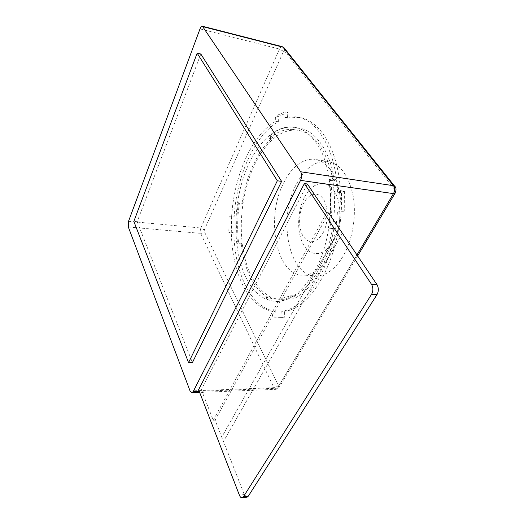 <?xml version="1.0" encoding="UTF-8"?>
<svg xmlns="http://www.w3.org/2000/svg" width="524" height="524" viewBox="0 0 524 524"><rect width="100%" height="100%" fill="white"/><g stroke="black" fill="none" stroke-linecap="round" stroke-linejoin="round"><path stroke-width="0.39" stroke-dasharray="2.62 1.97" d="M231.274 231.791L233.796 232.021C234.28 252.588 238.158 270.384 245.442 285.416C252.922 300.37 262.865 309.049 275.257 311.446L272.546 311.374C260.192 308.97 250.295 300.278 242.848 285.292C235.597 270.227 231.739 252.398 231.274 231.791L228.772 232.722L229.132 216.766L234.136 216.897C236.553 176.359 254.199 135.323 278.368 121.804L278.198 116.479L287.84 112.463L285.174 111.933L284.82 117.592L287.479 118.11L287.84 112.463M239.429 203.011C237.405 216.595 237.117 229.872 238.571 242.861L242.212 243.162C240.745 230.213 241.02 216.975 243.044 203.436L238.44 202.736L243.044 203.436C245.114 189.898 248.756 177.42 253.97 166.003C259.236 154.606 265.635 145.613 273.155 139.024C280.74 132.513 288.652 129.559 296.885 130.162L293.054 129.448L293.414 127.129L297.252 127.849L296.885 130.162C313.11 132.186 324.697 146.884 331.64 174.263L332.845 180.636L334.312 179.627L330.284 179.031C332.74 194.784 332.589 211.198 329.825 228.281L333.88 228.693C330.952 245.638 325.935 260.389 318.828 272.945C311.662 285.259 303.684 293.676 294.901 298.195L290.964 298.038L278.827 301.392C291.514 300.134 303.167 290.545 313.797 272.631C335.956 235.82 336.316 167.746 315.278 141.585C308.603 132.683 301.097 127.817 292.759 126.978C271.799 125.164 251.35 149.785 241.964 182.313C232.564 214.951 234.038 253.721 246.346 278.349C254.435 294.206 265.262 301.889 278.827 301.392M241.191 243.863C244.656 271.72 254.297 290.132 270.115 299.099L270.463 296.912L266.644 296.761C270.751 298.706 275.074 299.492 279.613 299.119L290.656 295.759L294.586 295.922L283.497 299.263C278.938 299.63 274.596 298.85 270.463 296.912C255.031 288.252 245.612 270.338 242.212 243.162L241.191 243.863L237.555 243.562L238.571 242.861M270.115 299.099L266.297 298.955C270.574 300.999 275.074 301.824 279.803 301.424M342.362 233.239L223.466 441.457L221.744 437.114L339.559 229.112M339.545 229.086L221.744 437.114L215.109 420.137L328.718 212.967M200.83 54.018L137.19 221.698L133.843 221.383M137.19 221.698L192.419 362.562M233.796 232.021L231.287 232.951L228.772 232.722M231.287 232.951L231.641 217.028L229.132 216.766M231.641 217.028L234.136 216.897M278.198 116.479L275.565 115.968L285.174 111.933M284.82 117.592L295.333 116.832C316.581 118.372 335.884 149.045 337.613 192.249L341.53 190.795L341.373 210.844L337.463 211.054C334.771 263.317 307.208 308.512 281.807 311.276L284.552 311.348L284.742 317.19L280.412 317.341L272.185 317.112L272.546 311.374M281.807 311.276L281.997 317.131M284.742 317.19L272.185 317.112M274.897 317.171L275.257 311.446M333.88 228.693L328.371 227.874C331.05 211.29 331.201 195.354 328.823 180.046L332.845 180.636C335.242 195.891 335.105 211.775 332.419 228.287C330.788 237.975 328.365 247.073 325.142 255.594L317.826 271.294C310.87 283.274 303.127 291.488 294.586 295.922L294.901 298.195M290.656 295.759L290.964 298.038M266.297 298.955L266.644 296.761M328.823 180.046L330.284 179.031M322.902 233.2C328.548 223.178 328.692 206.757 323.249 198.956C317.885 190.998 308.708 193.389 303.612 203.345C298.438 213.189 298.221 228.326 303.186 236.324C309.415 244.426 315.985 243.385 322.902 233.2M304.516 197.214C311.937 182.627 325.574 178.677 333.749 190.336C342.048 201.766 341.89 226.453 333.303 241.282C324.834 256.288 311.033 257.461 303.907 245.402C296.656 233.547 296.984 211.65 304.516 197.214M326.465 161.254C314.452 161.169 304.372 168.931 296.23 184.527C277.242 219.405 289.025 278.178 317.302 275.938C326.852 275.29 335.445 268.727 343.082 256.249C352.645 239.946 356.739 215.187 353.019 195.21C348.29 174.328 339.441 163.01 326.465 161.254L313.588 159.152C325.659 160.554 334.168 170.929 339.107 190.291C342.735 208.441 341.294 226.545 334.771 244.597L329.793 255.208C322.227 267.843 313.738 274.497 304.32 275.172C276.436 277.465 264.967 218.108 283.739 182.797C291.789 167.005 301.739 159.119 313.588 159.152M242.049 203.161C246.719 174.06 256.996 152.025 272.886 137.059L273.155 139.024L269.428 138.369L269.159 136.397C276.908 129.651 284.991 126.566 293.414 127.129M293.054 129.448C284.853 128.852 276.98 131.832 269.428 138.369M297.252 127.849L297.56 127.882C314.079 129.186 329.465 148.96 334.312 179.627M238.44 202.736C236.37 216.648 236.075 230.259 237.555 243.562M272.886 137.059L269.159 136.397M329.825 228.281L328.371 227.874M231.615 216.635C234.045 176.012 251.638 134.878 275.735 121.299L275.565 115.968M337.613 192.249L340.476 192.636L344.399 191.188L341.53 190.795M344.399 191.188L344.248 211.192L341.373 210.844M337.463 211.054L340.325 211.395C337.646 263.52 310.031 308.59 284.552 311.348M344.248 211.192L340.325 211.395M340.476 192.636C338.714 149.543 319.345 118.928 298.032 117.363L287.479 118.11M275.735 121.299L278.368 121.804M307.385 183.983L201.314 389.62L198.603 389.725M246.725 497.158L244.289 494.545L223.466 441.457L342.336 233.239M326.662 212.724L213.261 420.255L201.314 389.62M213.261 420.255L215.109 420.137M128.321 226.997L200.685 233.37L273.921 387.681L190.068 390.963M128.531 221.298L200.83 227.992C200.116 229.925 200.063 231.719 200.685 233.37C202.31 233.377 203.495 232.715 204.249 231.392L204.281 230.043L283.536 51.345L284.401 50.874L394.696 189.57L394.69 191.535L279.141 385.382L278.244 385.251L204.249 231.392M282.154 46.649C281.172 46.564 280.281 47.37 279.482 49.06L200.011 28.905M283.536 51.345L279.482 49.06L200.83 227.992L204.281 230.043M278.244 385.251C277.235 386.66 275.794 387.472 273.921 387.681L276.122 389.325L277.484 388.212L199.218 391.323M279.141 385.382L278.978 387.622L277.484 388.212L356.955 254.913M244.289 494.545L239.403 495.173M284.401 50.874L284.283 48.084M394.696 189.57L394.978 186.596M394.69 191.535L395.26 192.97M280.412 317.341L283.15 317.4M279.613 299.119L283.497 299.263M317.302 275.938L304.32 275.172M339.107 190.291L331.64 174.263M334.771 244.597L325.142 255.594M297.56 127.882L292.759 126.978M295.333 116.832L298.032 117.363M357.643 255.935L278.978 387.622L276.122 389.325L199.651 392.437"/><path stroke-width="0.79" d="M339.559 229.112L328.718 212.967L326.662 212.724L307.385 183.983L304.365 183.564L198.603 389.725L239.403 495.173C240.228 497.152 241.204 498.003 242.343 497.728L243.405 496.791L248.317 496.156L246.725 497.158M188.561 362.621L277.334 180.78L197.155 53.16L133.843 221.383L188.561 362.621L192.419 362.562L281.591 181.376L277.334 180.78M281.591 181.376L200.83 54.018L197.155 53.16M128.321 226.997L190.068 390.963L191.994 392.751L193.218 391.559L300.56 180.367C301.948 177.119 301.988 174.25 300.671 171.761L202.408 26.213C201.537 26.167 200.738 27.065 200.011 28.905L128.531 221.298L128.321 226.997M339.572 229.093L377.005 284.689C378.767 287.925 378.76 291.246 376.972 294.652L248.317 496.156M304.365 183.564L371.562 284.394C373.317 287.65 373.304 290.984 371.523 294.409L243.405 496.791M356.955 254.913L393.491 193.618C394.965 190.664 394.965 188.024 393.498 185.699L282.927 47.147L203.083 26.704M284.283 48.084L282.154 46.649L202.533 26.246M394.978 186.596L393.498 185.699L300.671 171.761M395.26 192.97L393.491 193.618L300.56 180.367M199.218 391.323L193.218 391.559M371.523 294.409L376.972 294.652M371.562 284.394L377.005 284.689M199.651 392.437L191.994 392.751M247.256 497.086L242.343 497.728M282.154 46.649L284.067 47.808L394.749 186.302C396.354 187.572 396.439 189.937 394.998 193.402L357.643 255.935"/></g></svg>
